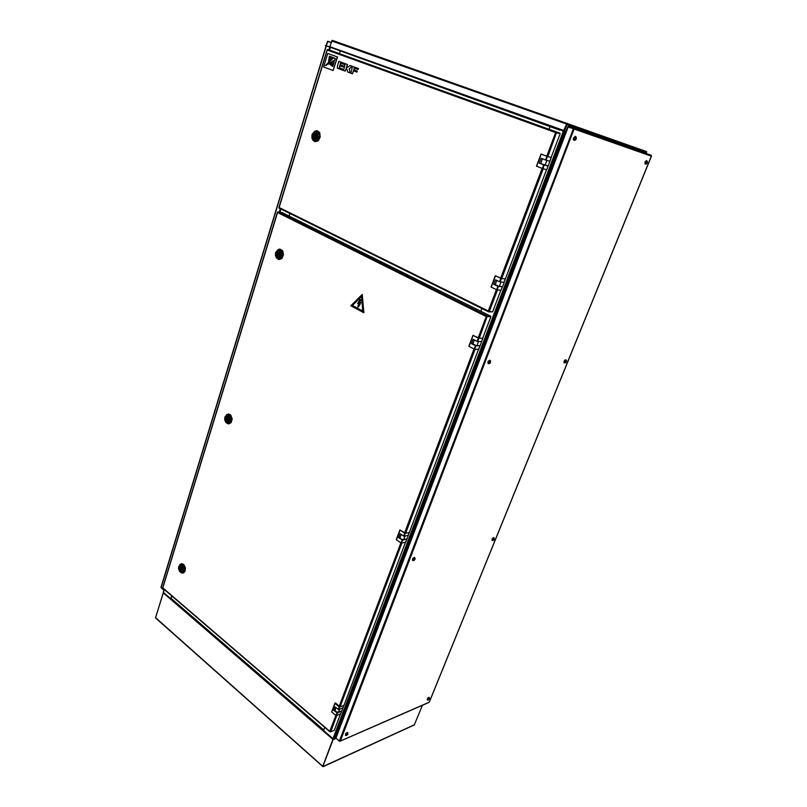 <?xml version="1.0" encoding="UTF-8"?>
<svg xmlns="http://www.w3.org/2000/svg" width="807" height="807" viewBox="0 0 807 807"><rect width="100%" height="100%" fill="white"/><g stroke="black" fill="none" stroke-linecap="round" stroke-linejoin="round"><path stroke-width="1.21" d="M563.276 131.299L333.2 738.102L335.752 737.628M566.918 123.693L574.513 126.406L574.917 127.466L566.413 124.46M566.685 124.55L566.907 123.693L646.498 151.998L646.064 153.491M333.291 738.758L322.689 766.559L332.918 739.273L333.301 738.344L334.128 738.355L567.059 124.601L566.837 123.703M163.68 591.481L164.305 589.524M645.973 151.847L646.225 152.735L639.669 150.405L639.376 151.141M639.729 151.262L639.507 149.557M329.508 46.977L563.508 130.916L325.312 45.515L329.71 46.927L332.262 40.35L646.639 151.635L646.215 153.552M559.876 129.675L563.73 131.188L566.575 124.046M563.508 130.916L567.089 123.289M574.463 126.376L575.27 126.931L574.937 128.394M574.887 127.072L574.594 128.283M574.877 126.528L639.719 149.9L575.25 127.587M323.688 730.224L324.707 727.359M171.255 598.673L171.679 595.859M161.168 587.768L163.902 590.189M327.642 41.51L331.163 42.428L328.056 41.258M163.972 589.978L161.017 587.627L161.218 587.032M545.532 159.957L546.914 156.286L541.184 154.117L536.615 166.272L542.354 168.502L542.859 168.673L544.241 165.021L539.318 163.155L541.154 158.283L546.077 160.149L547.459 156.477L551.292 157.607L548.185 166.04L540.71 163.559L542.526 158.808M536.615 166.272L541.053 154.066M547.277 165.788L548.074 166.101L546.702 169.732L542.859 168.673M541.184 154.117L546.561 156.114M546.914 156.286L547.459 156.477M499.583 281.764L500.875 278.344L495.498 275.823L491.241 287.161L497.062 289.874L498.403 286.475L493.773 284.357L495.478 279.827L500.118 281.936L501.409 278.516L505.353 278.919L504.032 282.279M491.241 287.161L495.377 275.752M497.112 289.874L501.036 290.177M495.498 275.823L500.592 278.001M500.875 278.344L501.409 278.516M546.51 169.682L505.353 278.919M500.118 281.936L504.072 282.309M501.934 286.606L498.403 286.475M542.728 158.888L544.947 159.736M314.982 131.138L316.748 130.744L318.735 131.733L319.905 134.073L319.915 137.059L318.725 139.813L316.909 141.366L314.74 141.568L313.005 140.297M317.373 130.865L319.733 132.792L320.208 137.22L318.18 140.811L315.043 141.639M314.69 141.164L317.756 140.438L319.643 137.069L319.158 132.873L316.869 131.127M312.047 134.608L314.68 131.259L316.435 131.016L318.059 131.945L319.249 135.858L317.494 140.045L315.154 141.185L312.924 140.206L311.855 137.967L312.047 134.608M316.263 132.136L317.696 133.69L317.787 137.14L315.83 139.712L313.883 139.823L312.218 137.472L312.37 134.819L313.701 132.681L316.263 132.136M317.05 136.827L315.547 138.733L313.641 138.37L312.945 135.939L313.933 133.71L315.154 133.074L316.515 133.589L317.05 136.827M314.266 134.84L313.903 136.111M315.779 136.797L316.384 135.747M316.354 135.737L317.141 136.07L317.111 135.062L315.89 133.256L314.599 133.326L313.449 134.497L315.527 134.295L316.354 135.707L315.315 135.405M314.639 135.798L315.386 135.455L315.285 136.514L314.639 135.798M316.768 137.493L314.498 137.614L313.015 135.889L314.71 136.444L313.802 136.222M316.697 137.472L315.688 138.572L314.266 138.703L313.015 135.889M314.226 134.83L315.89 134.527M315.214 137.674L314.75 136.494M277.911 249.645L279.726 249.101L281.764 250.049L283.025 252.42L283.186 254.679L282.45 257.251L280.826 259.067L278.889 259.531L277.073 258.583M280.09 249.131L282.712 250.906L283.489 254.83L281.915 258.472L279.101 259.551M278.708 259.148L281.461 258.159L282.924 254.74L282.157 251.027L279.625 249.444M275.641 252.551L278.102 249.565L279.726 249.464L281.29 250.513L282.41 254.376L280.685 258.331L278.637 259.148L276.468 258.008L275.389 255.244L275.641 252.551M279.575 250.624L280.927 252.248L281.199 254.74L279.757 257.524L277.941 258.018L276.004 256.182L275.913 252.873L277.164 250.927L279.575 250.624M280.311 255.204L278.758 256.959L277.003 256.243L276.508 253.63L277.568 251.784L278.919 251.471L279.928 252.198L280.311 255.204M279.081 252.762L277.669 253.035L278.919 252.662L280.402 254.487L280.059 252.551L278.829 251.542L277.003 252.52L277.679 253.045L277.416 254.054M279.272 254.911L279.847 254.195M279.636 253.781L278.607 253.63M278.052 254.003L278.738 253.721L278.627 254.78L278.052 254.003M280.069 255.799L277.88 255.708L276.529 253.953L278.022 254.346M279.989 255.799L278.94 256.808L277.618 256.717L276.529 253.953M278.798 255.789L278.244 254.77M495.216 284.568L498.433 286.172L502.519 286.656L504.193 282.218M646.619 160.583L644.944 162.036L645.166 164.124M647.113 161.138L646.316 160.704L645.267 162.146L645.035 163.902L645.923 164.023M565.919 359.781L564.91 360.033L563.992 361.627L564.053 362.747L565.011 362.847M566.322 360.336L565.213 360.154L564.002 362.686M493.874 537.603L492.32 538.44L492.088 540.347M494.177 538.168L493.682 537.623L492.583 538.612L492.048 540.075L492.754 540.408M429.092 697.329L427.66 698.015L427.266 699.861M429.344 697.884L428.89 697.359L427.892 698.206L427.236 699.689L427.851 699.941M347.605 732.494L345.87 733.26L345.446 735.258M347.867 733.139L347.141 732.585L345.769 733.966L345.446 735.268L346.314 735.5M414.576 557.425L412.73 558.343L412.528 560.441M414.939 558.081L414.344 557.425L413.002 558.535L412.438 560.119L413.275 560.542M489.96 360.194L488.074 361.324L488.124 363.624M490.444 360.87L489.637 360.235L488.255 361.728L488.003 363.402L488.961 363.644M575.482 136.333L573.535 137.947L573.293 139.641L573.918 140.357M576.097 136.988L575.109 136.433L573.878 138.068L573.747 140.125L574.836 140.247M646.074 164.023L647.153 163.024L646.548 162.802L646.71 163.478L647.224 162.923L647.204 161.229L646.094 162.268L646.074 164.023M646.942 161.138L645.418 162.197L645.661 163.861M647.325 162.651L647.133 162.066M647.224 162.621L647.305 162.046M646.548 162.802L647.073 162.994M566.171 361.486L566.514 360.517L565.677 360.779L564.981 362.625L566.282 361.97M566.201 360.325L564.759 361.022L564.749 362.676M566.221 361.153L565.646 361.96L566.201 361.99M566.453 361.617L565.707 362.696M494.277 539.197L494.116 538.239L492.956 539.419L492.936 540.478L494.035 539.651M494.126 538.158L492.805 538.531L492.502 540.226M493.642 539.469L493.692 540.075L493.924 539.268M429.445 698.711L429.142 698.015L428.023 699.326L428.174 700.062L429.233 699.195M429.354 697.884L428.245 697.994L427.609 699.76M429.011 699.054L428.648 699.75L429.263 699.165M347.787 734.35L347.777 733.21L346.233 734.733L346.586 735.49L347.383 734.36M347.908 734.118L346.748 735.419M347.837 733.119L346.385 733.381L345.84 735.157M347.151 734.874L347.413 734.209M414.828 559.584L415.121 558.353L414.354 558.283L413.466 560.603L414.425 559.433M414.949 559.342L414.052 560.441M414.808 558.03L413.285 558.444L412.992 560.31M414.526 559.846L414.092 559.493M489.224 363.675L490.444 362.565L490.454 360.931L488.941 362.293L489.224 363.675M490.202 360.8L488.558 361.576L488.659 363.422M490.202 361.728L489.657 363.15L490.384 362.625L489.667 362.333M489.93 363.281L490.424 361.718M490.111 362.787L489.617 362.464M489.657 362.373L490.232 362.656M574.897 140.206L576.198 139.066L576.198 137.089L574.816 138.199L574.897 140.206M575.734 136.948L574.786 137.029L573.908 138.723L574.019 139.863L575.078 140.226M575.663 138.935L575.623 139.601L576.198 138.975L576.027 138.007M576.168 138.633L576.238 137.967M576.137 139.097L575.351 138.824L575.825 138.511M575.361 138.814L576.006 139.046M567.876 126.921L574.11 129.059L573.656 127.96L568.683 126.195L568.007 126.638M573.757 128.767L568.481 126.628L573.535 128.404M568.582 126.628L646.649 153.703L651.178 155.317L651.4 156.023M429.274 702.009L428.799 702.332M335.954 738.102L339.465 741.23L340.362 740.997L339.333 741.008L335.904 738.072L335.984 737.174M339.333 741.008L573.505 128.585M642.574 152.261L570.761 126.931M566.796 129.473L565.465 132.066L564.375 131.672M336.136 733.069L336.912 733.734L336.539 735.449M322.971 766.166L333.513 738.526M414.324 724.928L422.495 705.237M322.911 766.166L333.362 738.506M323.012 765.883L323.093 766.65M156.023 618.132L155.569 617.678L163.579 591.914M155.6 617.94L322.739 766.499M155.63 617.466L163.468 592.277M356.775 72.025L357.087 71.036L353.738 69.806L354.263 68.121L357.975 69.483L358.288 68.494L352.508 66.376L350.904 73.255L352.467 73.83L353.426 70.794L357.007 72.105L357.319 71.117L353.97 69.876L354.495 68.202M352.467 73.83L353.658 70.875M348.382 66.88L346.435 67.102L347.494 64.53L345.214 63.692L343.631 70.542L345.174 71.117L346.536 68.242L347.857 72.116L350.137 72.953L349.34 68.938L352.245 66.265L349.945 65.428L348.382 66.88M347.202 67.385L346.667 67.183L347.494 64.53M345.174 71.117L346.354 68.181M342.44 70.098L342.753 69.12L339.132 67.778L339.757 65.74L343.046 66.951L343.348 65.972L340.06 64.752L340.574 63.087L344.216 64.429L344.518 63.44L338.859 61.362L337.417 66.043L337.286 68.181L342.682 70.179L342.985 69.2L339.364 67.849L339.989 65.831M328.943 61.695L330.799 56.692L329.357 56.177L328.57 61.766L330.799 56.692M332.555 66.416L333.089 64.681L329.236 63.884L332.797 66.487L333.331 64.762L331.748 64.116M328.459 63.783L333.684 63.612L334.058 61.564L328.419 63.672L333.684 63.612M325.635 65.549L334.713 60.283L335.298 58.366L333.725 57.791L325.392 65.478L334.471 60.202L335.298 58.366M328.429 62.906L332.998 57.499L331.384 56.914L328.156 62.845L332.998 57.499M361.899 295.463L351.64 305.581L363.11 311.926L361.899 295.463M363.089 311.926L361.818 295.443M472.912 343.843L476.029 345.547L480.145 345.729L481.698 341.401M477.088 341.391L478.339 338.093L473.134 335.409L469.028 346.354L474.476 349.179L475.959 345.941L471.47 343.711L473.114 339.333L477.613 341.553L478.864 338.254L482.707 338.194M469.028 346.354L473.013 335.339M474.718 349.219L478.702 349.179M473.134 335.409L478.097 337.679M478.339 338.093L478.864 338.254M477.613 341.553L481.587 341.553M479.59 345.719L475.959 345.941M403.611 536.191L404.711 533.266L400.05 530.108L396.408 539.812L401.261 543.101L402.643 540.216L398.587 537.654L400.05 533.77L404.085 536.332L405.215 533.407L409.371 532.469L478.531 349.26M396.408 539.812L399.949 530.017M401.543 543.131L405.679 542.052M400.05 530.108L404.579 532.63M404.711 533.266L405.215 533.407M404.105 536.322L408.241 535.283M406.506 538.945L402.643 540.216M338.234 709.514L339.212 706.902L335.006 703.391L331.758 712.056L336.216 715.718L337.397 713.106L333.715 710.291L335.016 706.821L338.708 709.635L339.686 707.023L343.943 705.288L405.487 542.223M331.758 712.056L334.915 703.28M336.418 715.708L340.655 713.822M335.006 703.391L335.379 702.937L339.162 706.095M338.708 709.635L342.945 707.769M341.401 710.997L337.397 713.106M400.04 537.533L400.716 538.763L402.804 539.58L407.041 538.824L408.413 534.98M335.157 709.968L335.954 711.683L338.516 712.167L341.926 710.785L343.157 707.336M500.885 290.227L492.704 311.825L489.113 311.512M555.922 132.58L556.558 131.995L555.62 132.6L560.119 133.74L556.063 132.62M327.329 49.711L559.897 133.115L556.467 132.419M488.538 311.764L279.061 207.671M340.443 714.064L334.3 730.295L330.648 731.838L329.791 731.374L330.295 731.767M487.065 316.334L490.838 316.768L486.238 316.556L277.608 212.503L278.012 211.838L281.895 212.402L490.636 316.152L486.46 316.566M163.004 588.232L162.873 587.738M277.709 212.07L162.843 587.95L329.791 731.374L335.793 715.466M226.464 414.707L228.24 413.981L229.813 414.505L231.095 415.978L231.871 418.843L230.409 423.07L228.825 423.836L227.009 423.332M228.27 413.981L230.741 415.02L232.184 418.904L231.256 422.414L228.885 423.826M228.442 423.514L230.772 422.202L231.639 418.883L230.227 415.222L227.856 414.344M224.901 416.937L227.211 414.395L230.056 415.706L231.095 419.489L229.551 422.989L227.685 423.534L225.667 422.182L224.669 419.438L224.901 416.937M228.452 415.716L229.692 417.421L229.945 419.801L229.107 421.819L227.544 422.596L225.526 421.214L224.951 418.147L226.253 415.706L228.452 415.716M229.138 420.134L227.544 421.607L225.728 419.822L226.182 416.977L228.199 416.624L229.168 418.127L229.138 420.134L226.999 420.376L225.678 418.49L227.604 418.46L227.403 419.549L227.07 418.722M227.836 417.542L226.717 417.764L227.887 417.572L229.218 419.469L228.845 417.471L227.816 416.503L226.041 417.3L226.575 418.43M228.774 419.166L227.524 419.539M228.421 418.339L227.453 418.399M228.926 420.649L227.816 421.496L226.616 421.183L225.678 418.49M228.018 420.346L227.423 419.549M179.941 564.527L181.575 563.71L183.108 564.214L185.146 567.876L184.359 572.113L182.977 573.071L181.454 572.869M181.373 563.73L183.905 564.557L185.459 567.815L185.136 571.245L183.088 573.041M182.715 572.799L184.642 571.114L184.944 567.906L183.492 564.88L180.909 564.143M178.801 566.272L180.889 564.143L183.532 565.707L184.49 569.419L183.118 572.526L181.404 572.859L179.527 571.336L178.599 568.622L178.801 566.272M182.029 565.646L183.169 567.402L183.401 569.692L182.644 571.507L181.212 572.052L179.356 570.509L178.821 567.543L180.001 565.374L182.029 565.646M182.664 569.903L181.656 571.084L180.072 570.367L179.416 568.088L180.203 566.322L182.15 566.857L182.664 569.903M180.768 568.33L181.383 568.299L181.111 569.157L179.487 567.946L180.899 568.128M182.735 569.288L182.16 566.968L180.818 566.181L179.82 566.867L181.444 567.291L182.796 569.278M182.483 570.347L180.768 569.934L180.102 568.451M182.402 570.367L180.465 570.7L179.487 567.946M181.878 569.833L181.262 569.147M647.285 161.269L645.913 162.378L646.175 164.033M566.494 360.497L565.203 361.243L565.243 362.888M494.338 538.33L493.087 538.955L492.976 540.488M429.495 698.055L428.103 698.933L427.881 699.992L428.638 699.73M348.009 733.341L346.455 734.088L346.042 735.268L346.657 735.459M415.08 558.273L413.567 558.928L413.507 560.613M490.595 361.052L489.022 361.818L489.193 363.664M576.279 137.16L575.32 137.22L574.473 138.764L574.604 140.115L575.623 139.924M645.307 163.74L646.568 163.851M646.73 163.68L647.174 163.024M564.486 362.545L565.616 362.767M492.32 540.105L493.289 540.418M493.359 540.377L493.803 539.449M427.498 699.669L428.315 700.022M412.76 560.159L413.951 560.502M488.296 363.241L489.718 363.463M333.2 738.102L332.988 738.667L323.567 730.547L324.747 727.4M333.352 738.203L332.988 738.667M550.011 126.598L549.042 129.201M481.84 308.435L480.78 311.25L481.84 308.435M163.418 592.429L170.741 598.744L171.649 595.828M289.138 216.004L289.915 213.472L289.138 216.004M340.1 51.224L339.394 53.524M325.312 45.515L559.725 130.088M340.151 51.245L339.444 53.544M549.94 126.578L548.972 129.17M549.991 161.279L546.077 160.149M539.318 163.155L540.74 163.559M544.241 165.021L548.014 166.091M493.773 284.357L495.236 284.508M316.838 137.361L315.92 137.14M280.211 255.506L279.252 255.405M278.042 254.427L277.265 254.346M573.343 128.404L568.31 126.618L335.904 738.072M651.108 155.287L573.414 128.343M336.912 733.734L565.465 132.066M357.975 69.483L358.52 68.565L352.508 66.376M347.262 64.449L345.214 63.692M349.905 72.882L349.34 68.938M349.108 68.857L352.245 66.265M352.003 66.184L349.945 65.428M344.216 64.429L344.75 63.521L338.859 61.362M343.046 66.951L343.59 66.043L340.302 64.832L340.816 63.178M327.783 53.433L323.647 66.951L333.069 70.491L337.276 56.894L327.783 53.433L337.508 56.974L333.069 70.491M330.557 56.611L329.357 56.177M333.442 63.531L334.058 61.564M335.066 58.286L333.725 57.791M332.766 57.418L331.384 56.914M352.457 305.429L362.736 310.967L361.526 296.492L352.457 305.429M357.632 303.563L359.387 303.2L358.409 305.439L358.197 304.844L357.874 307.043L359.377 305.682L360.84 302.292L358.964 302.635L361.082 299.861L360.134 299.357L357.632 303.563L359.387 303.21M358.994 302.635L361.082 299.861M362.736 310.967L361.556 296.492M362.272 294.444L363.796 312.723L350.823 305.732L362.272 294.444L363.816 312.723M357.874 307.043L359.357 305.682M358.802 305.803L360.82 302.292M361.052 299.861L360.114 299.357M358.197 304.844L358.399 305.47M471.47 343.711L472.952 343.732M398.587 537.654L400.121 537.311M333.715 710.291L335.278 709.666M551.11 157.536L560.119 133.74M327.753 49.398L559.897 133.115M547.812 156.578L556.507 132.519M488.749 311.875L492.28 311.805M482.717 338.204L490.838 316.768M278.092 211.817L487.206 315.961L490.636 316.152M479.227 338.264L487.095 316.425M228.845 420.649L228.169 420.185M227.039 418.904L226.353 418.944M181.303 567.2L180.435 567.382M182.735 569.651L181.777 569.853M574.816 127.425L574.503 128.242M279.918 212.1L280.866 208.993M329.569 50.014L330.275 47.704M645.882 153.431L646.165 152.705M645.832 151.766L639.679 149.577M329.861 46.695L563.871 130.573M331.627 40.925L566.373 123.965M323.738 729.942L170.943 598.259M163.66 589.907L163.892 589.16M279.343 212.009L280.352 208.741M329.004 49.822L329.71 47.492M161.057 587.667L326.23 46.241M326.341 45.878L327.763 41.228M542.314 168.481L543.696 164.83M549.849 161.239L551.231 157.597M496.587 289.713L497.869 286.303M501.016 290.238L502.297 286.858M504.012 282.339L505.293 278.94M546.904 160.381L545.098 165.173M500.965 282.016L499.331 286.354M574.11 129.059L340.362 740.997L429.213 702.161L651.33 156.195L574.11 129.059M569.449 126.457L570.821 126.951M414.616 724.676L323.395 766.378M336.166 738.395L333.594 739.505M322.699 766.216L155.59 617.627M332.898 739.333L163.165 592.873M478.48 341.573L476.917 345.689M474.193 349.058L475.434 345.779M478.672 349.26L479.903 345.991M481.557 341.633L482.798 338.355M401.049 542.99L402.138 540.085M405.628 542.193L406.728 539.298M408.191 535.424L409.29 532.519M335.934 715.587L336.923 712.985M340.584 714.013L341.563 711.421M342.874 707.961L343.863 705.358M405.003 536.13L403.702 539.58M339.616 709.262L338.516 712.167M546.712 156.215L555.62 132.6L327.269 50.034L279.121 207.54L488.346 310.977L496.396 289.622M489.284 311.623L497.475 289.915M500.683 278.254L542.112 168.411M501.762 278.556L543.212 168.764M330.648 731.838L336.801 715.547M478.158 338.002L486.238 316.556M340.08 706.871L401.916 543.04M339.071 706.781L400.887 542.879M404.549 533.155L474.022 348.967M405.588 533.316L475.081 349.229M335.773 737.78L333.927 738.576M163.448 591.672L164.154 589.392M279.706 212.07L280.675 208.892M329.357 49.943L330.063 47.623M645.943 153.451L646.236 152.735M323.678 730.254L170.963 598.592M327.511 41.278L326.129 45.797M326.018 46.17L160.956 587.345M541.003 154.046L536.433 166.202M548.064 166.101L546.692 169.722M495.337 275.722L491.08 287.05M502.347 286.848L501.076 290.217M315.749 134.406L315.123 134.255M316.001 136.847L315.053 136.615M315.9 141.296L315.366 141.164M279.444 254.931L278.486 254.83M279.121 251.532L278.324 251.451M279.666 259.168L279.131 259.108M495.165 284.689L496.769 280.433M574.019 139.863L574.554 140.055M651.41 156.155L429.304 702.08M429.052 702.372L340.07 741.28M335.752 737.517L567.846 126.709M335.752 735.429L336.358 735.944M414.405 724.908L323.203 766.62M472.862 343.994L474.365 339.979M472.973 335.288L468.867 346.233M479.963 345.981L478.743 349.219M482.858 338.345L481.628 341.593M399.919 529.947L396.277 539.651M406.789 539.268L405.709 542.122M409.361 532.489L408.271 535.354M334.905 703.2L331.647 711.865M341.633 711.371L340.675 713.902M343.923 705.318L342.965 707.85M399.939 537.795L401.17 534.527M335.026 710.331L336.025 707.668M278.899 207.53L327.097 49.822M488.497 311.734L279.061 208.095M162.681 587.809L277.457 212.241M329.871 731.798L162.782 588.212M229.077 423.463L228.532 423.493M181.908 567.886L181.03 568.067M182.18 568.955L181.222 569.157M183.018 572.738L182.473 572.849"/></g></svg>
